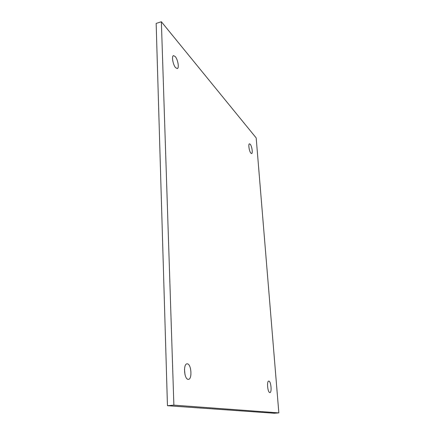 <?xml version="1.0" encoding="UTF-8"?>
<svg xmlns="http://www.w3.org/2000/svg" width="435" height="435" viewBox="0 0 435 435"><rect width="100%" height="100%" fill="white"/><g stroke="black" fill="none" stroke-linecap="round" stroke-linejoin="round"><path stroke-width="0.65" d="M278.846 412.891L274.251 413.25L167.453 405.708L156.154 23.419L161.369 21.75L173.875 405.148L278.846 412.891L256.188 137.928L161.369 21.75M184.973 374.53L184.5 369.261M269.787 392.549C267.645 392.495 266.59 380.989 268.727 381.109L268.89 381.12C271.016 381.288 272.054 392.626 269.923 392.555L269.787 392.549M188.089 379.336L188.442 379.347C192.346 379.298 191.373 364.307 187.474 363.861L187.034 363.839C183.135 363.812 184.146 379.108 188.089 379.336M175.213 56.539C177.871 59.426 179.399 68.257 177.295 68.572L175.658 67.719C172.989 64.94 171.395 55.93 173.516 55.631L175.213 56.539M250.207 144.224L249.467 143.822C248.059 143.882 249.228 151.483 250.913 153.185L251.626 153.566C253.029 153.484 251.887 145.997 250.207 144.224M167.453 405.708L173.875 405.148"/></g></svg>

